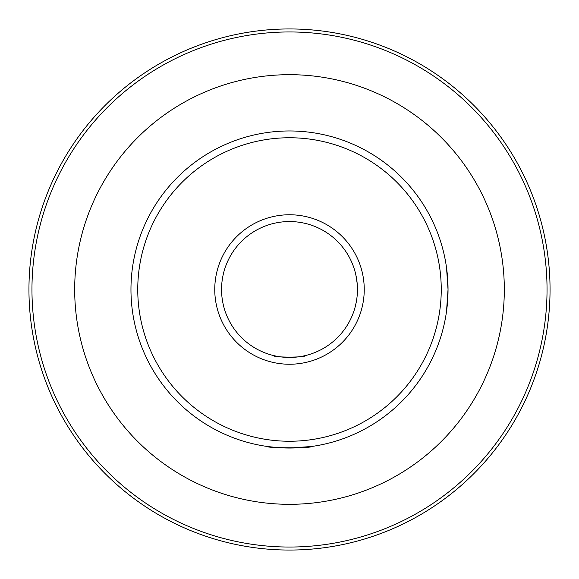 <?xml version="1.0" encoding="UTF-8"?>
<svg xmlns="http://www.w3.org/2000/svg" width="579" height="579" viewBox="0 0 579 579"><rect width="100%" height="100%" fill="white"/><g stroke="black" fill="none" stroke-linecap="round" stroke-linejoin="round"><path stroke-width="0.87" d="M448.037 289.522L447.292 304.909M447.277 305.053L446.51 311.488L448.037 289.5A158.537 158.537 0 0 1 289.5 448.037A158.537 158.537 0 0 1 130.963 289.5A158.537 158.537 0 0 1 289.5 130.963A158.537 158.537 0 0 1 448.037 289.5L446.51 267.512L447.806 280.916M277.254 447.567L267.512 446.51C266.166 448.175 312.87 448.175 311.488 446.51L289.377 448.037M137.751 289.5A151.749 151.749 0 0 0 289.5 441.249A151.749 151.749 0 0 0 441.249 289.5A151.749 151.749 0 0 0 289.5 137.751A151.749 151.749 0 0 0 137.751 289.5M214.758 289.5A74.742 74.742 0 0 1 289.5 214.758A74.742 74.742 0 0 1 364.242 289.5A74.742 74.742 0 0 1 289.5 364.242A74.742 74.742 0 0 1 214.758 289.5M357.171 295.637L357.446 289.5C355.397 310.047 355.397 310.047 357.446 289.5C355.397 268.953 355.397 268.953 357.446 289.5A67.946 67.946 0 0 0 289.5 221.554A67.946 67.946 0 0 0 221.554 289.5A67.946 67.946 0 0 0 289.5 357.446A67.946 67.946 0 0 0 357.446 289.5L357.178 283.493M357.156 283.261L355.839 274.793M273.57 355.549C272.571 357.612 306.407 357.619 305.43 355.549C306.414 357.619 272.586 357.612 273.57 355.549M547.039 289.5A257.539 257.539 0 0 1 289.5 547.039A257.539 257.539 0 0 1 31.961 289.5A257.539 257.539 0 0 1 289.5 31.961A257.539 257.539 0 0 1 547.039 289.5M550.05 289.5A260.55 260.55 0 0 1 289.5 550.05A260.55 260.55 0 0 1 28.95 289.5A260.55 260.55 0 0 1 289.5 28.95A260.55 260.55 0 0 1 550.05 289.5M74.684 289.5A214.816 214.816 0 0 1 289.5 74.684A214.816 214.816 0 0 1 504.316 289.5A214.816 214.816 0 0 1 289.5 504.316A214.816 214.816 0 0 1 74.684 289.5M447.828 281.293L448.037 288.935M355.549 305.43L356.512 300.711"/></g></svg>
